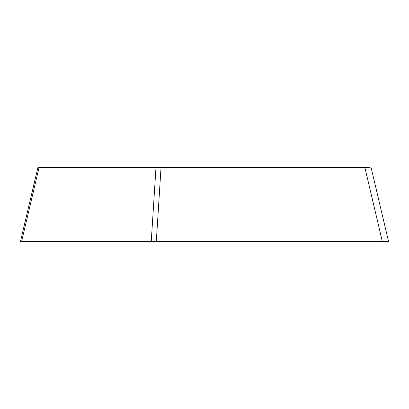 <?xml version="1.0" encoding="UTF-8"?>
<svg xmlns="http://www.w3.org/2000/svg" width="409" height="409" viewBox="0 0 409 409"><rect width="100%" height="100%" fill="white"/><g stroke="black" fill="none" stroke-linecap="round" stroke-linejoin="round"><path stroke-width="0.61" d="M387.338 241.509L20.45 241.509L37.914 167.491L39.07 167.491L37.909 167.491M369.93 167.491L39.07 167.491L21.611 241.509L388.55 241.509L371.086 167.491M161.039 167.491L156.31 241.509L151.253 241.509L155.982 167.491M364.874 167.491L382.333 241.509"/></g></svg>
